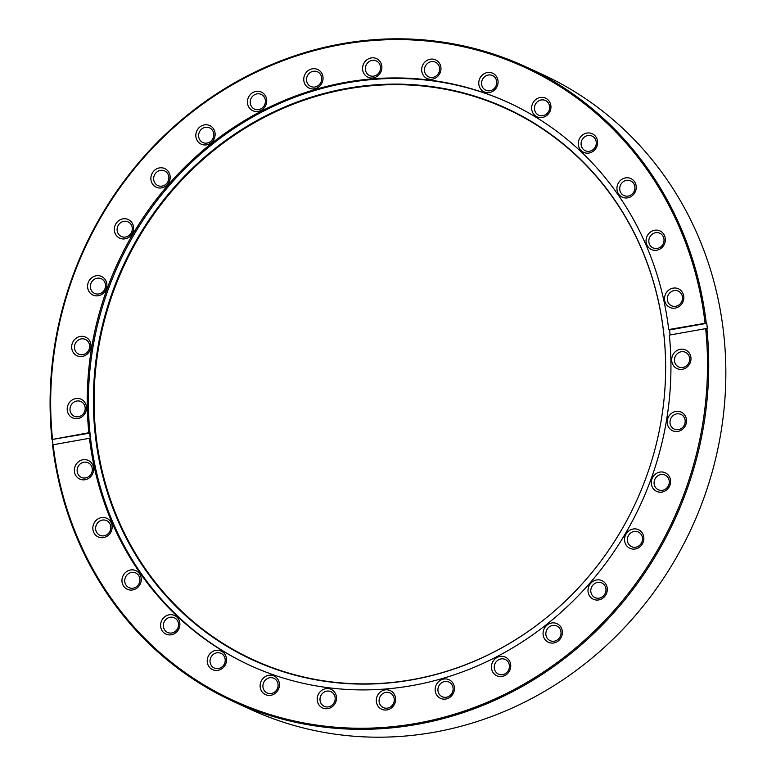 <?xml version="1.0" encoding="UTF-8"?>
<svg xmlns="http://www.w3.org/2000/svg" width="776" height="776" viewBox="0 0 776 776"><rect width="100%" height="100%" fill="white"/><g stroke="black" fill="none" stroke-linecap="round" stroke-linejoin="round"><path stroke-width="1.16" d="M67.26 410.261A10.243 9.525 -65.3 0 0 77.959 418.536A10.243 9.525 -65.3 0 0 86.446 406.847A10.243 9.525 -65.3 0 0 75.757 398.583A10.243 9.525 -65.3 0 0 67.26 410.261M70.034 410.232A8.061 7.498 -65.3 0 0 74.224 416.217A8.061 7.498 -65.3 0 0 81.955 415.15A8.061 7.498 -65.3 0 0 85.137 407.545A8.061 7.498 -65.3 0 0 80.947 401.561A8.061 7.498 -65.3 0 0 73.216 402.637A8.061 7.498 -65.3 0 0 70.034 410.232M71.731 348.143A10.243 9.525 -65.3 0 0 82.431 356.417A10.243 9.525 -65.3 0 0 90.918 344.728A10.243 9.525 -65.3 0 0 80.219 336.454A10.243 9.525 -65.3 0 0 71.731 348.143M74.506 348.114A8.061 7.498 -65.3 0 0 78.686 354.099A8.061 7.498 -65.3 0 0 86.427 353.022A8.061 7.498 -65.3 0 0 89.609 345.427A8.061 7.498 -65.3 0 0 85.418 339.442A8.061 7.498 -65.3 0 0 77.678 340.519A8.061 7.498 -65.3 0 0 74.506 348.114M87.639 287.459A10.243 9.525 -65.3 0 0 98.339 295.734A10.243 9.525 -65.3 0 0 106.826 284.045A10.243 9.525 -65.3 0 0 96.137 275.771A10.243 9.525 -65.3 0 0 87.639 287.459M90.414 287.43A8.061 7.498 -65.3 0 0 94.604 293.415A8.061 7.498 -65.3 0 0 102.335 292.339A8.061 7.498 -65.3 0 0 105.517 284.743A8.061 7.498 -65.3 0 0 101.326 278.759A8.061 7.498 -65.3 0 0 93.595 279.835A8.061 7.498 -65.3 0 0 90.414 287.43M114.382 230.55A10.243 9.525 -65.3 0 0 125.081 238.824A10.243 9.525 -65.3 0 0 133.569 227.135A10.243 9.525 -65.3 0 0 122.88 218.871A10.243 9.525 -65.3 0 0 114.382 230.55M117.157 230.52A8.061 7.498 -65.3 0 0 121.347 236.505A8.061 7.498 -65.3 0 0 129.078 235.438A8.061 7.498 -65.3 0 0 132.26 227.834A8.061 7.498 -65.3 0 0 128.069 221.849A8.061 7.498 -65.3 0 0 120.328 222.925A8.061 7.498 -65.3 0 0 117.157 230.52M150.932 179.605A10.243 9.525 -65.3 0 0 161.631 187.879A10.243 9.525 -65.3 0 0 170.119 176.191A10.243 9.525 -65.3 0 0 159.419 167.917A10.243 9.525 -65.3 0 0 150.932 179.605M153.706 179.576A8.061 7.498 -65.3 0 0 157.887 185.561A8.061 7.498 -65.3 0 0 165.627 184.484A8.061 7.498 -65.3 0 0 168.809 176.889A8.061 7.498 -65.3 0 0 164.619 170.904A8.061 7.498 -65.3 0 0 156.878 171.981A8.061 7.498 -65.3 0 0 153.706 179.576M195.882 136.576A10.243 9.525 -65.3 0 0 206.571 144.84A10.243 9.525 -65.3 0 0 215.068 133.162A10.243 9.525 -65.3 0 0 204.369 124.888A10.243 9.525 -65.3 0 0 195.882 136.576M198.646 136.547A8.061 7.498 -65.3 0 0 202.837 142.532A8.061 7.498 -65.3 0 0 210.577 141.455A8.061 7.498 -65.3 0 0 213.749 133.86A8.061 7.498 -65.3 0 0 209.569 127.875A8.061 7.498 -65.3 0 0 201.828 128.942A8.061 7.498 -65.3 0 0 198.646 136.547M247.495 103.111A10.243 9.525 -65.3 0 0 258.195 111.385A10.243 9.525 -65.3 0 0 266.682 99.697A10.243 9.525 -65.3 0 0 255.983 91.422A10.243 9.525 -65.3 0 0 247.495 103.111M250.27 103.082A8.061 7.498 -65.3 0 0 254.45 109.067A8.061 7.498 -65.3 0 0 262.191 107.99A8.061 7.498 -65.3 0 0 265.373 100.395A8.061 7.498 -65.3 0 0 261.182 94.41A8.061 7.498 -65.3 0 0 253.442 95.487A8.061 7.498 -65.3 0 0 250.27 103.082M303.804 80.51A10.243 9.525 -65.3 0 0 314.493 88.784A10.243 9.525 -65.3 0 0 322.991 77.096A10.243 9.525 -65.3 0 0 312.291 68.822A10.243 9.525 -65.3 0 0 303.804 80.51M306.578 80.481A8.061 7.498 -65.3 0 0 310.759 86.466A8.061 7.498 -65.3 0 0 318.5 85.389A8.061 7.498 -65.3 0 0 321.671 77.794A8.061 7.498 -65.3 0 0 317.491 71.809A8.061 7.498 -65.3 0 0 309.75 72.886A8.061 7.498 -65.3 0 0 306.578 80.481M362.635 69.627A10.243 9.525 -65.3 0 0 373.334 77.901A10.243 9.525 -65.3 0 0 381.821 66.212A10.243 9.525 -65.3 0 0 371.122 57.948A10.243 9.525 -65.3 0 0 362.635 69.627M365.409 69.597A8.061 7.498 -65.3 0 0 369.589 75.582A8.061 7.498 -65.3 0 0 377.33 74.515A8.061 7.498 -65.3 0 0 380.512 66.911A8.061 7.498 -65.3 0 0 376.321 60.926A8.061 7.498 -65.3 0 0 368.581 62.002A8.061 7.498 -65.3 0 0 365.409 69.597M421.727 70.897A10.243 9.525 -65.3 0 0 432.426 79.171A10.243 9.525 -65.3 0 0 440.913 67.483A10.243 9.525 -65.3 0 0 430.224 59.209A10.243 9.525 -65.3 0 0 421.727 70.897M424.501 70.868A8.061 7.498 -65.3 0 0 428.691 76.853A8.061 7.498 -65.3 0 0 436.422 75.776A8.061 7.498 -65.3 0 0 439.604 68.181A8.061 7.498 -65.3 0 0 435.414 62.196A8.061 7.498 -65.3 0 0 427.673 63.273A8.061 7.498 -65.3 0 0 424.501 70.868M478.821 84.254A10.243 9.525 -65.3 0 0 489.51 92.528A10.243 9.525 -65.3 0 0 498.008 80.84A10.243 9.525 -65.3 0 0 487.309 72.566A10.243 9.525 -65.3 0 0 478.821 84.254M481.586 84.225A8.061 7.498 -65.3 0 0 485.776 90.21A8.061 7.498 -65.3 0 0 493.517 89.143A8.061 7.498 -65.3 0 0 496.688 81.538A8.061 7.498 -65.3 0 0 492.508 75.553A8.061 7.498 -65.3 0 0 484.767 76.63A8.061 7.498 -65.3 0 0 481.586 84.225M531.705 109.203A10.243 9.525 -65.3 0 0 542.405 117.477A10.243 9.525 -65.3 0 0 550.892 105.788A10.243 9.525 -65.3 0 0 540.193 97.514A10.243 9.525 -65.3 0 0 531.705 109.203M534.48 109.173A8.061 7.498 -65.3 0 0 538.66 115.158A8.061 7.498 -65.3 0 0 546.401 114.082A8.061 7.498 -65.3 0 0 549.583 106.487A8.061 7.498 -65.3 0 0 545.392 100.502A8.061 7.498 -65.3 0 0 537.652 101.569A8.061 7.498 -65.3 0 0 534.48 109.173M578.362 144.763A10.243 9.525 -65.3 0 0 589.052 153.037A10.243 9.525 -65.3 0 0 597.549 141.348A10.243 9.525 -65.3 0 0 586.85 133.074A10.243 9.525 -65.3 0 0 578.362 144.763M581.127 144.734A8.061 7.498 -65.3 0 0 585.317 150.719A8.061 7.498 -65.3 0 0 593.058 149.652A8.061 7.498 -65.3 0 0 596.23 142.047A8.061 7.498 -65.3 0 0 592.049 136.062A8.061 7.498 -65.3 0 0 584.309 137.139A8.061 7.498 -65.3 0 0 581.127 144.734M616.988 189.586A10.243 9.525 -65.3 0 0 627.677 197.861A10.243 9.525 -65.3 0 0 636.174 186.172A10.243 9.525 -65.3 0 0 625.475 177.898A10.243 9.525 -65.3 0 0 616.988 189.586M619.762 189.557A8.061 7.498 -65.3 0 0 623.943 195.542A8.061 7.498 -65.3 0 0 631.683 194.466A8.061 7.498 -65.3 0 0 634.855 186.87A8.061 7.498 -65.3 0 0 630.675 180.886A8.061 7.498 -65.3 0 0 622.934 181.962A8.061 7.498 -65.3 0 0 619.762 189.557M646.098 241.947A10.243 9.525 -65.3 0 0 656.797 250.211A10.243 9.525 -65.3 0 0 665.294 238.533A10.243 9.525 -65.3 0 0 654.595 230.259A10.243 9.525 -65.3 0 0 646.098 241.947M648.872 241.918A8.061 7.498 -65.3 0 0 653.062 247.903A8.061 7.498 -65.3 0 0 660.803 246.826A8.061 7.498 -65.3 0 0 663.975 239.231A8.061 7.498 -65.3 0 0 659.794 233.246A8.061 7.498 -65.3 0 0 652.053 234.313A8.061 7.498 -65.3 0 0 648.872 241.918M664.586 299.817A10.243 9.525 -65.3 0 0 675.285 308.091A10.243 9.525 -65.3 0 0 683.772 296.403A10.243 9.525 -65.3 0 0 673.083 288.139A10.243 9.525 -65.3 0 0 664.586 299.817M667.36 299.788A8.061 7.498 -65.3 0 0 671.55 305.773A8.061 7.498 -65.3 0 0 679.281 304.706A8.061 7.498 -65.3 0 0 682.463 297.101A8.061 7.498 -65.3 0 0 678.273 291.116A8.061 7.498 -65.3 0 0 670.542 292.193A8.061 7.498 -65.3 0 0 667.36 299.788M671.735 360.995A10.243 9.525 -65.3 0 0 682.434 369.269A10.243 9.525 -65.3 0 0 690.921 357.581A10.243 9.525 -65.3 0 0 680.232 349.307A10.243 9.525 -65.3 0 0 671.735 360.995M674.509 360.966A8.061 7.498 -65.3 0 0 678.69 366.951A8.061 7.498 -65.3 0 0 686.43 365.874A8.061 7.498 -65.3 0 0 689.612 358.279A8.061 7.498 -65.3 0 0 685.421 352.294A8.061 7.498 -65.3 0 0 677.681 353.371A8.061 7.498 -65.3 0 0 674.509 360.966M667.263 423.114A10.243 9.525 -65.3 0 0 677.962 431.388A10.243 9.525 -65.3 0 0 686.459 419.7A10.243 9.525 -65.3 0 0 675.76 411.435A10.243 9.525 -65.3 0 0 667.263 423.114M670.037 423.085A8.061 7.498 -65.3 0 0 674.228 429.07A8.061 7.498 -65.3 0 0 681.968 428.003A8.061 7.498 -65.3 0 0 685.14 420.398A8.061 7.498 -65.3 0 0 680.959 414.413A8.061 7.498 -65.3 0 0 673.219 415.49A8.061 7.498 -65.3 0 0 670.037 423.085M651.355 483.797A10.243 9.525 -65.3 0 0 662.054 492.071A10.243 9.525 -65.3 0 0 670.542 480.383A10.243 9.525 -65.3 0 0 659.852 472.109A10.243 9.525 -65.3 0 0 651.355 483.797M654.129 483.768A8.061 7.498 -65.3 0 0 658.31 489.753A8.061 7.498 -65.3 0 0 666.05 488.686A8.061 7.498 -65.3 0 0 669.232 481.081A8.061 7.498 -65.3 0 0 665.042 475.096A8.061 7.498 -65.3 0 0 657.301 476.173A8.061 7.498 -65.3 0 0 654.129 483.768M624.612 540.707A10.243 9.525 -65.3 0 0 635.311 548.981A10.243 9.525 -65.3 0 0 643.799 537.293A10.243 9.525 -65.3 0 0 633.109 529.019A10.243 9.525 -65.3 0 0 624.612 540.707M627.386 540.678A8.061 7.498 -65.3 0 0 631.567 546.663A8.061 7.498 -65.3 0 0 639.308 545.586A8.061 7.498 -65.3 0 0 642.489 537.991A8.061 7.498 -65.3 0 0 638.299 532.006A8.061 7.498 -65.3 0 0 630.558 533.083A8.061 7.498 -65.3 0 0 627.386 540.678M588.062 591.661A10.243 9.525 -65.3 0 0 598.762 599.926A10.243 9.525 -65.3 0 0 607.259 588.247A10.243 9.525 -65.3 0 0 596.56 579.973A10.243 9.525 -65.3 0 0 588.062 591.661M590.837 591.632A8.061 7.498 -65.3 0 0 595.027 597.617A8.061 7.498 -65.3 0 0 602.768 596.54A8.061 7.498 -65.3 0 0 605.94 588.945A8.061 7.498 -65.3 0 0 601.759 582.96A8.061 7.498 -65.3 0 0 594.018 584.027A8.061 7.498 -65.3 0 0 590.837 591.632M543.122 634.69A10.243 9.525 -65.3 0 0 553.812 642.965A10.243 9.525 -65.3 0 0 562.309 631.276A10.243 9.525 -65.3 0 0 551.61 623.002A10.243 9.525 -65.3 0 0 543.122 634.69M545.897 634.661A8.061 7.498 -65.3 0 0 550.077 640.646A8.061 7.498 -65.3 0 0 557.818 639.569A8.061 7.498 -65.3 0 0 560.99 631.974A8.061 7.498 -65.3 0 0 556.809 625.99A8.061 7.498 -65.3 0 0 549.068 627.066A8.061 7.498 -65.3 0 0 545.897 634.661M491.499 668.146A10.243 9.525 -65.3 0 0 502.198 676.42A10.243 9.525 -65.3 0 0 510.686 664.731A10.243 9.525 -65.3 0 0 499.996 656.467A10.243 9.525 -65.3 0 0 491.499 668.146M494.273 668.117A8.061 7.498 -65.3 0 0 498.464 674.101A8.061 7.498 -65.3 0 0 506.204 673.034A8.061 7.498 -65.3 0 0 509.376 665.43A8.061 7.498 -65.3 0 0 505.186 659.445A8.061 7.498 -65.3 0 0 497.455 660.522A8.061 7.498 -65.3 0 0 494.273 668.117M435.2 690.756A10.243 9.525 -65.3 0 0 445.89 699.021A10.243 9.525 -65.3 0 0 454.387 687.342A10.243 9.525 -65.3 0 0 443.688 679.068A10.243 9.525 -65.3 0 0 435.2 690.756M437.965 690.727A8.061 7.498 -65.3 0 0 442.155 696.712A8.061 7.498 -65.3 0 0 449.896 695.635A8.061 7.498 -65.3 0 0 453.068 688.04A8.061 7.498 -65.3 0 0 448.887 682.055A8.061 7.498 -65.3 0 0 441.146 683.122A8.061 7.498 -65.3 0 0 437.965 690.727M376.36 701.63A10.243 9.525 -65.3 0 0 387.059 709.904A10.243 9.525 -65.3 0 0 395.556 698.216A10.243 9.525 -65.3 0 0 384.857 689.942A10.243 9.525 -65.3 0 0 376.36 701.63M379.134 701.601A8.061 7.498 -65.3 0 0 383.325 707.586A8.061 7.498 -65.3 0 0 391.065 706.509A8.061 7.498 -65.3 0 0 394.237 698.914A8.061 7.498 -65.3 0 0 390.056 692.929A8.061 7.498 -65.3 0 0 382.316 694.006A8.061 7.498 -65.3 0 0 379.134 701.601M317.268 700.369A10.243 9.525 -65.3 0 0 327.967 708.633A10.243 9.525 -65.3 0 0 336.454 696.955A10.243 9.525 -65.3 0 0 325.765 688.681A10.243 9.525 -65.3 0 0 317.268 700.369M320.042 700.34A8.061 7.498 -65.3 0 0 324.222 706.325A8.061 7.498 -65.3 0 0 331.963 705.248A8.061 7.498 -65.3 0 0 335.145 697.653A8.061 7.498 -65.3 0 0 330.954 691.668A8.061 7.498 -65.3 0 0 323.214 692.735A8.061 7.498 -65.3 0 0 320.042 700.34M260.183 687.002A10.243 9.525 -65.3 0 0 270.873 695.277A10.243 9.525 -65.3 0 0 279.37 683.588A10.243 9.525 -65.3 0 0 268.671 675.314A10.243 9.525 -65.3 0 0 260.183 687.002M262.957 686.973A8.061 7.498 -65.3 0 0 267.138 692.958A8.061 7.498 -65.3 0 0 274.879 691.882A8.061 7.498 -65.3 0 0 278.05 684.287A8.061 7.498 -65.3 0 0 273.87 678.302A8.061 7.498 -65.3 0 0 266.129 679.378A8.061 7.498 -65.3 0 0 262.957 686.973M207.289 662.064A10.243 9.525 -65.3 0 0 217.988 670.338A10.243 9.525 -65.3 0 0 226.485 658.649A10.243 9.525 -65.3 0 0 215.786 650.375A10.243 9.525 -65.3 0 0 207.289 662.064M210.063 662.035A8.061 7.498 -65.3 0 0 214.254 668.02A8.061 7.498 -65.3 0 0 221.994 666.943A8.061 7.498 -65.3 0 0 225.166 659.348A8.061 7.498 -65.3 0 0 220.985 653.363A8.061 7.498 -65.3 0 0 213.245 654.44A8.061 7.498 -65.3 0 0 210.063 662.035M160.642 626.494A10.243 9.525 -65.3 0 0 171.331 634.768A10.243 9.525 -65.3 0 0 179.828 623.08A10.243 9.525 -65.3 0 0 169.129 614.805A10.243 9.525 -65.3 0 0 160.642 626.494M163.416 626.465A8.061 7.498 -65.3 0 0 167.597 632.45A8.061 7.498 -65.3 0 0 175.337 631.373A8.061 7.498 -65.3 0 0 178.509 623.778A8.061 7.498 -65.3 0 0 174.328 617.793A8.061 7.498 -65.3 0 0 166.588 618.87A8.061 7.498 -65.3 0 0 163.416 626.465M122.016 581.67A10.243 9.525 -65.3 0 0 132.706 589.944A10.243 9.525 -65.3 0 0 141.203 578.256A10.243 9.525 -65.3 0 0 130.504 569.991A10.243 9.525 -65.3 0 0 122.016 581.67M124.781 581.641A8.061 7.498 -65.3 0 0 128.971 587.626A8.061 7.498 -65.3 0 0 136.712 586.559A8.061 7.498 -65.3 0 0 139.884 578.954A8.061 7.498 -65.3 0 0 135.703 572.969A8.061 7.498 -65.3 0 0 127.962 574.046A8.061 7.498 -65.3 0 0 124.781 581.641M92.897 529.319A10.243 9.525 -65.3 0 0 103.596 537.593A10.243 9.525 -65.3 0 0 112.084 525.905A10.243 9.525 -65.3 0 0 101.384 517.631A10.243 9.525 -65.3 0 0 92.897 529.319M95.671 529.29A8.061 7.498 -65.3 0 0 99.852 535.275A8.061 7.498 -65.3 0 0 107.592 534.198A8.061 7.498 -65.3 0 0 110.774 526.603A8.061 7.498 -65.3 0 0 106.584 520.618A8.061 7.498 -65.3 0 0 98.843 521.695A8.061 7.498 -65.3 0 0 95.671 529.29M74.409 471.439A10.243 9.525 -65.3 0 0 85.108 479.714A10.243 9.525 -65.3 0 0 93.595 468.025A10.243 9.525 -65.3 0 0 82.906 459.751A10.243 9.525 -65.3 0 0 74.409 471.439M77.183 471.41A8.061 7.498 -65.3 0 0 81.364 477.395A8.061 7.498 -65.3 0 0 89.104 476.318A8.061 7.498 -65.3 0 0 92.286 468.723A8.061 7.498 -65.3 0 0 88.095 462.738A8.061 7.498 -65.3 0 0 80.355 463.815A8.061 7.498 -65.3 0 0 77.183 471.41M233.624 701.611L250.745 709.468A349.404 324.921 -65.3 0 0 586.064 662.917A349.404 324.921 -65.3 0 0 723.698 333.709A349.404 324.921 -65.3 0 0 542.317 74.389L525.197 66.532A349.404 324.921 114.7 0 1 706.257 323.078L706.771 323.311A349.404 324.921 114.7 0 1 707.082 326.085A349.404 324.921 114.7 0 1 707.382 328.859L706.868 328.626A349.404 324.921 114.7 0 1 567.848 655.924A349.404 324.921 114.7 0 1 233.624 701.611A349.404 324.921 114.7 0 1 52.555 445.055L53.127 444.755A348.463 324.038 -65.3 0 0 416.566 723.329A348.463 324.038 -65.3 0 0 705.665 328.636L706.868 328.626M663.771 333.525A303.591 282.309 114.7 0 1 665.168 384.654A303.591 282.309 114.7 0 1 566.111 600.411A303.591 282.309 114.7 0 1 275.238 669.067A303.591 282.309 114.7 0 1 95.244 434.696A303.591 282.309 114.7 0 1 346.862 88.416A303.591 282.309 114.7 0 1 663.771 333.525M566.17 600.352A303.203 281.96 114.7 0 1 275.684 668.863A303.203 281.96 114.7 0 1 95.952 434.793A303.203 281.96 114.7 0 1 347.25 88.949A303.203 281.96 114.7 0 1 663.761 333.748A303.203 281.96 114.7 0 1 665.168 384.731M250.464 665.604A309.653 287.954 114.7 0 1 90.297 436.044A309.653 287.954 114.7 0 1 212.013 144.501A309.653 287.954 114.7 0 1 508.872 102.772M705.665 328.636L669.329 335.106A309.653 287.954 114.7 0 1 545.965 624.952A309.653 287.954 114.7 0 1 249.891 665.342A309.653 287.954 114.7 0 1 89.463 438.285L90.288 438.663A309.653 287.954 -65.3 0 1 89.968 435.899A309.653 287.954 -65.3 0 1 89.677 433.124L51.943 439.517A349.404 324.921 114.7 0 1 190.974 112.219A349.404 324.921 114.7 0 1 525.197 66.532M670.105 334.96A309.653 287.954 -65.3 0 0 669.863 332.71A309.653 287.954 -65.3 0 0 669.543 329.936L668.718 329.558A309.653 287.954 114.7 0 0 508.299 102.51A309.653 287.954 114.7 0 0 212.217 142.9A309.653 287.954 114.7 0 0 88.852 432.746L51.943 439.517M53.011 444.823A349.404 324.921 114.7 0 1 52.749 442.524A349.404 324.921 114.7 0 1 52.458 439.75M706.257 323.078L668.718 329.558M705.054 323.088A348.463 324.038 -65.3 0 0 341.624 44.523A348.463 324.038 -65.3 0 0 52.516 439.206M53.127 444.755L89.463 438.285M88.852 432.746L89.677 433.124M706.771 323.311L669.543 329.936"/></g></svg>
